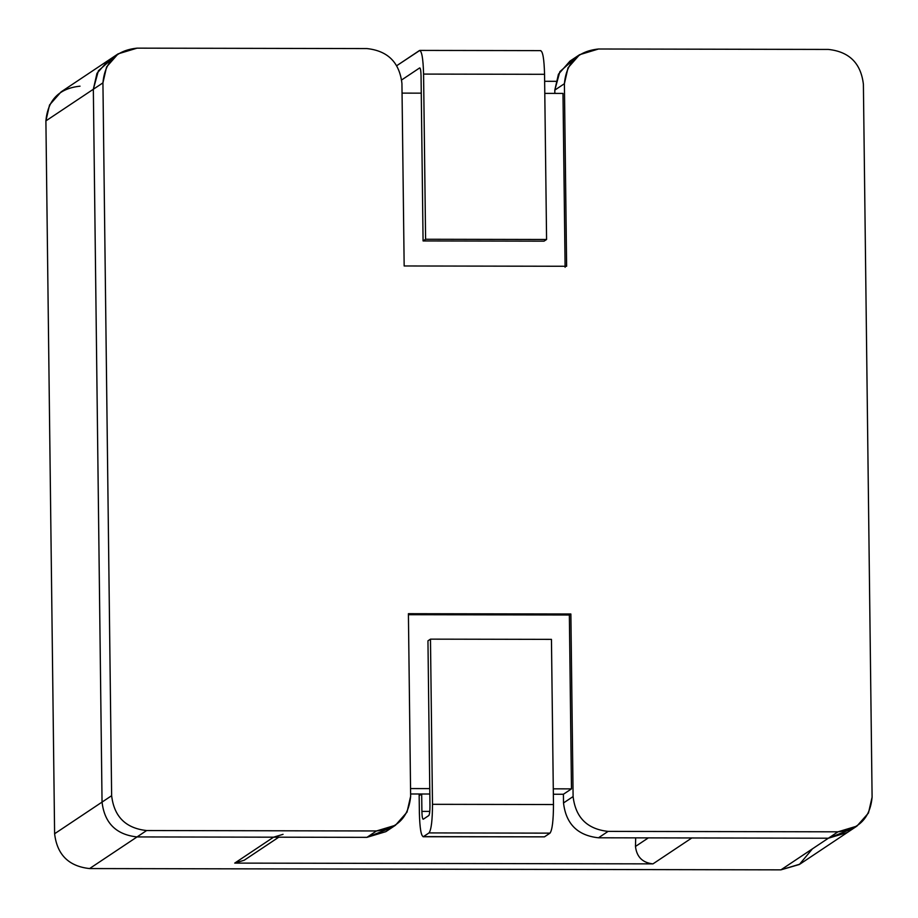 <?xml version="1.0" encoding="UTF-8"?>
<svg xmlns="http://www.w3.org/2000/svg" width="918" height="918" viewBox="0 0 918 918"><rect width="100%" height="100%" fill="white"/><g stroke="black" fill="none" stroke-linecap="round" stroke-linejoin="round"><path stroke-width="1.38" d="M579.579 54.713L569.986 61.104L558.442 74.209L554.805 90.113L554.839 93.395L554.805 90.113L564.398 83.71L568.024 67.806L579.579 54.713L598.536 48.998L828.403 49.434L598.536 48.998C577.72 51.178 566.337 62.745 564.398 83.71L566.624 266.266L404.161 265.968L401.935 83.412C399.479 62.435 387.809 50.823 366.936 48.574L137.069 48.149L366.936 48.574C387.809 50.823 399.479 62.435 401.935 83.412L404.161 265.968L566.624 266.266L564.398 83.71L554.805 90.113L559.854 71.661L575.058 58.316M851.847 828.897L828.369 838.214L598.502 837.79C577.629 835.541 565.97 823.928 563.514 802.952L563.411 794.254L553.347 794.242L563.411 794.254L563.514 802.952L573.107 796.56C575.552 817.525 587.222 829.138 608.095 831.387L598.502 837.79L828.369 838.214L837.962 831.823L608.095 831.387L837.962 831.823C858.778 829.642 870.161 818.076 872.1 797.111L863.39 84.261C860.935 63.296 849.276 51.683 828.403 49.434C849.276 51.683 860.935 63.296 863.39 84.261L872.1 797.111L868.462 813.015L856.919 826.108L837.962 831.823L828.369 838.214L847.325 832.511L828.369 838.214L851.847 828.897M429.831 794.013L410.61 793.978L429.831 794.013M390.391 828.047L366.913 837.354L137.046 836.929C116.173 834.68 104.503 823.067 102.047 802.091L93.338 89.253L98.387 70.801L113.591 57.467L98.387 70.801L93.338 89.253L102.047 802.091L111.64 795.699C114.096 816.676 125.766 828.288 146.628 830.538L376.495 830.962C397.322 828.793 408.694 817.215 410.644 796.25L408.407 613.694L570.87 613.993L573.107 796.56L570.87 613.993L569.355 615.003L571.478 788.872L563.411 794.254L571.478 788.872L569.355 615.003L570.87 613.993L408.407 613.694L410.644 796.25L407.007 812.155L395.451 825.259L376.495 830.962L146.628 830.538L137.046 836.929L366.913 837.354L376.495 830.962L366.913 837.354L385.87 831.651L395.451 825.259M562.986 93.418L544.787 93.384L562.986 93.418L565.109 267.276L562.986 93.418M421.259 93.154L402.05 93.12L421.259 93.154M137.069 48.149C116.253 50.318 104.87 61.896 102.931 82.861L111.64 795.699L102.931 82.861L93.338 89.253L102.931 82.861L106.568 66.957L118.112 53.852L137.069 48.149M408.418 614.704L569.355 615.003L408.418 614.704M410.541 788.573L429.762 788.608L410.541 788.573M553.29 788.837L571.478 788.872L553.29 788.837M118.112 53.852L61.081 91.892L49.538 104.985L45.9 120.889L93.338 89.253L45.9 120.889L54.61 833.739L102.047 802.091L93.338 89.253L96.975 73.348L108.531 60.255L96.975 73.348L93.338 89.253L102.047 802.091C104.503 823.067 116.173 834.68 137.046 836.929L146.628 830.538C125.766 828.288 114.096 816.676 111.64 795.699L102.047 802.091C104.503 823.067 116.173 834.68 137.046 836.929L273.575 837.182L137.046 836.929L89.597 868.566L780.931 869.851L828.369 838.214L691.828 837.962L828.369 838.214L780.931 869.851L799.888 864.148L856.919 826.108M563.514 802.952C565.97 823.928 577.629 835.541 598.502 837.79L608.095 831.387C587.222 829.138 575.552 817.525 573.107 796.56L563.514 802.952M555.815 81.323L544.638 81.3L555.815 81.323M250.476 852.592L234.721 863.104L652.973 863.872C642.531 862.748 636.702 856.942 635.474 846.453L635.681 837.859L635.474 846.453C636.702 856.942 642.531 862.748 652.973 863.872L234.721 863.104L273.575 837.182L234.721 863.104L244.199 860.246L278.762 837.193M691.828 837.962L652.973 863.872L691.828 837.962M283.054 834.336L273.575 837.182M102.047 802.091L54.61 833.739C57.065 854.704 68.724 866.317 89.597 868.566L137.046 836.929C116.173 834.68 104.503 823.067 102.047 802.091M648.337 837.882L635.474 846.453L648.337 837.882M812.441 848.84L799.36 864.492L780.931 869.851L89.597 868.566C68.724 866.317 57.065 854.704 54.61 833.739L45.9 120.889C47.839 99.924 59.222 88.358 80.038 86.177M421.683 793.99L421.901 811.386L429.785 811.397L421.901 811.386L421.683 793.99L419.159 795.676L419.113 793.99L419.159 795.676L421.683 793.99M423.473 836.619C421.178 836.482 419.801 828.633 419.377 813.061L419.159 795.676L419.377 813.061C419.801 828.633 421.178 836.482 423.473 836.619L429.027 832.913C431.288 829.734 432.447 820.199 432.493 804.317L430.473 639.146L551.454 639.364L430.473 639.146L427.949 640.821L430.473 639.146L432.493 804.317L553.474 804.535L551.454 639.364L553.474 804.535C553.428 820.428 552.269 829.964 550.008 833.142L544.454 836.849L550.008 833.142C552.269 829.964 553.428 820.428 553.474 804.535L432.493 804.317C432.447 820.199 431.288 829.734 429.027 832.913L550.008 833.142L429.027 832.913L423.473 836.619L544.454 836.849L423.106 836.746L544.454 836.849M427.949 640.821L429.968 805.993C429.957 811.294 429.567 814.473 428.821 815.528L423.267 819.235C422.498 819.189 422.039 816.572 421.901 811.386C422.039 816.572 422.498 819.189 423.267 819.235L428.821 815.528C429.567 814.473 429.957 811.294 429.968 805.993L427.949 640.821M419.469 50.524L420.203 50.524L419.469 50.524C421.775 50.662 423.141 58.511 423.577 74.083L544.558 74.312L423.577 74.083L425.596 239.254L546.577 239.483L544.558 74.312C544.122 58.741 542.756 50.892 540.45 50.754C542.756 50.892 544.122 58.741 544.558 74.312L546.577 239.483L425.596 239.254L423.072 240.941L544.053 241.159L546.577 239.483L544.053 241.159L423.072 240.941L421.052 75.769L423.072 240.941L425.596 239.254L423.577 74.083C423.141 58.511 421.775 50.662 419.469 50.524L396.851 65.614L419.836 50.41L540.817 50.628M401.717 79.9L419.687 67.909C420.455 67.955 420.903 70.583 421.052 75.769C420.903 70.583 420.455 67.955 419.687 67.909L401.717 79.9"/></g></svg>
